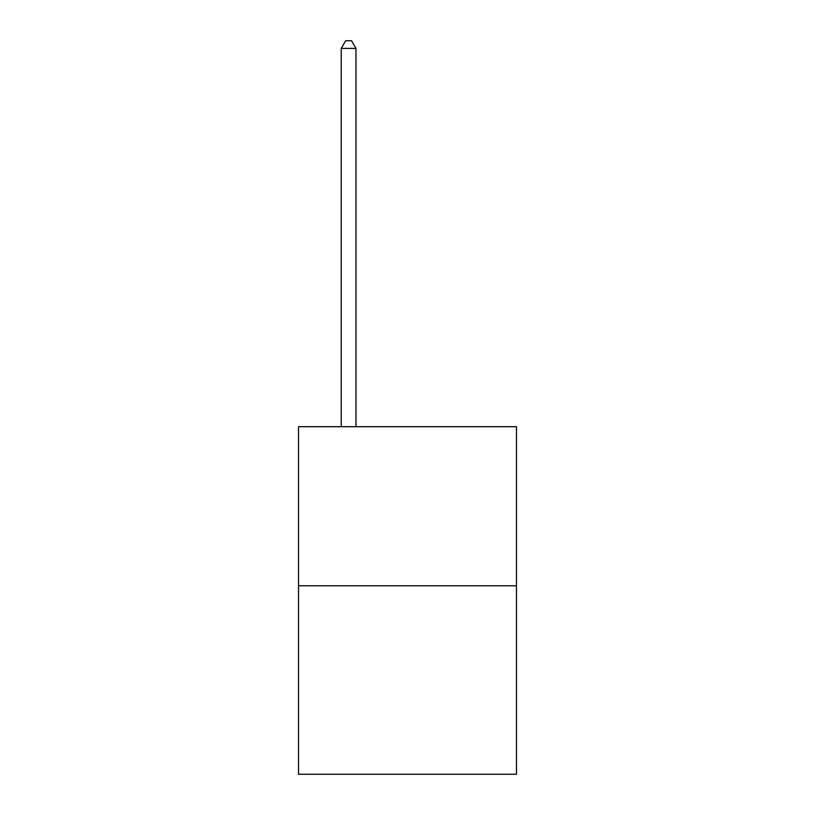 <?xml version="1.0" encoding="UTF-8"?>
<svg xmlns="http://www.w3.org/2000/svg" width="815" height="815" viewBox="0 0 815 815"><rect width="100%" height="100%" fill="white"/><g stroke="black" fill="none" stroke-linecap="round" stroke-linejoin="round"><path stroke-width="1.22" d="M516.476 585.751L516.476 426.703L298.524 426.703L298.524 774.25L516.476 774.25L516.476 585.751L298.524 585.751M355.961 426.703L355.961 48.411L341.23 48.411L341.23 426.703M341.23 48.411L345.652 40.75L351.54 40.75L355.961 48.411"/></g></svg>

